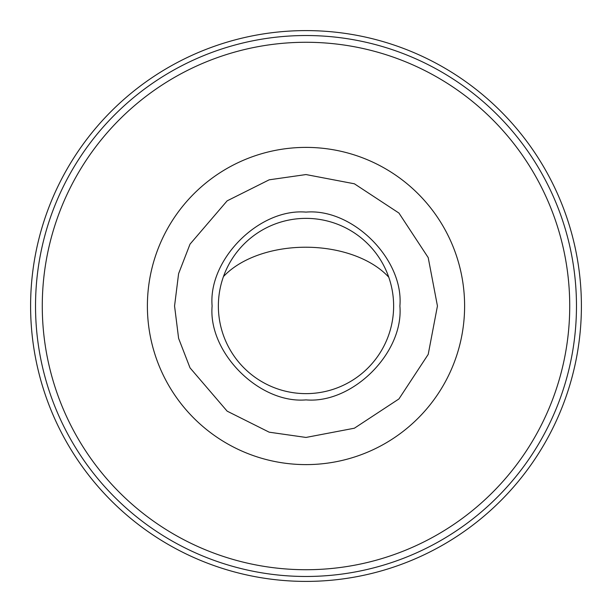 <?xml version="1.0" encoding="UTF-8"?>
<svg xmlns="http://www.w3.org/2000/svg" width="612" height="612" viewBox="0 0 612 612"><rect width="100%" height="100%" fill="white"/><g stroke="black" fill="none" stroke-linecap="round" stroke-linejoin="round"><path stroke-width="0.92" d="M306 393.631A87.631 87.631 0 0 1 218.369 306A87.631 87.631 0 0 1 306 218.369A87.631 87.631 0 0 1 393.631 306A87.631 87.631 0 0 1 306 393.631M306 399.888C259.35 403.928 208.072 352.657 212.112 306C208.072 259.358 259.343 208.072 306 212.112C352.65 208.072 403.928 259.343 399.888 306C403.928 352.642 352.657 403.928 306 399.888M306 581.4A275.4 275.4 0 0 0 581.4 306A275.4 275.4 0 0 0 306 30.6A275.4 275.4 0 0 0 30.6 306A275.4 275.4 0 0 0 306 581.4M306 437.442L354.386 428.209L398.94 398.94L428.209 354.386L437.442 306L428.209 257.614L398.94 213.06L354.386 183.791L306 174.558L269.196 179.813L227.136 200.851L190.026 244.142L178.605 273.648L174.558 306L178.605 338.352L190.026 367.858L227.136 411.149L269.196 432.187L306 437.442M306 464.607A158.607 158.607 0 0 1 147.393 306A158.607 158.607 0 0 1 306 147.393A158.607 158.607 0 0 1 464.607 306A158.607 158.607 0 0 1 306 464.607M306 42.274A263.726 263.726 0 0 0 42.274 306A263.726 263.726 0 0 0 306 569.726A263.726 263.726 0 0 0 569.726 306A263.726 263.726 0 0 0 306 42.274M306 35.527A270.473 270.473 0 0 0 35.527 306A270.473 270.473 0 0 0 306 576.473A270.473 270.473 0 0 0 576.473 306A270.473 270.473 0 0 0 306 35.527M223.457 276.593A95.135 58.775 -179.8 0 1 285.345 248.579A95.135 58.775 0.2 0 1 388.758 277.19"/></g></svg>
